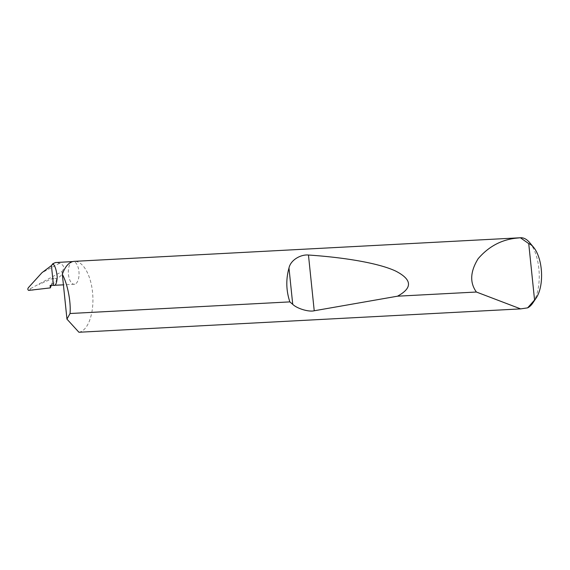 <?xml version="1.0" encoding="UTF-8"?>
<svg xmlns="http://www.w3.org/2000/svg" width="570" height="570" viewBox="0 0 570 570"><rect width="100%" height="100%" fill="white"/><g stroke="black" fill="none" stroke-linecap="round" stroke-linejoin="round"><path stroke-width="0.43" stroke-dasharray="2.85 2.14" d="M529.758 242.713A35.547 16.687 -93 0 1 532.936 302.841M78.924 332.253A35.547 16.687 87 0 0 79.8 332.054A35.547 16.687 87 0 0 92.703 294.084A35.547 16.687 87 0 0 74.285 261.352M74.855 284.181A11.379 5.344 -93 0 1 74.292 284.273A11.379 5.344 -93 0 1 68.393 273.799A11.379 5.344 -93 0 1 72.525 261.651A11.379 5.344 -93 0 1 73.088 261.552A11.379 5.344 -93 0 1 78.981 272.025A11.379 5.344 -93 0 1 74.855 284.181M56.551 278.737C56.872 280.924 55.361 282.706 52.02 284.074L53.573 278.053L56.551 278.737C61.075 276.286 62.928 273.878 62.102 271.512L30.787 288.463C29.27 288.712 28.507 288.406 28.5 287.536M53.573 278.053L38.888 284.48M30.787 288.463L29.455 290.315L28.621 290.401M51.236 285.428L51.492 284.658A11.379 5.344 -93 0 1 50.11 285.485M33.21 290.159L29.455 290.315M52.02 284.074A11.379 5.344 -93 0 1 51.492 284.658L53.559 277.953M62.102 271.512C64.83 267.757 63.99 265.007 59.565 263.262L56.701 262.421M59.565 263.262L41.952 272.702M51.421 265.591L55.461 262.549M74.292 284.273L63.42 284.85"/><path stroke-width="0.85" d="M527.635 307.857L534.56 299.998A29.861 14.022 87 0 0 536.277 297.839L532.936 302.841A35.547 16.687 -93 0 1 527.635 307.857L520.652 308.89L476.399 292.025C469.623 282.67 470.2 271.569 478.13 258.723C488.447 246.717 501.044 239.877 515.921 238.196L520.389 237.761A35.547 16.687 -93 0 1 520.61 237.747A35.547 16.687 -93 0 1 529.758 242.713L533.606 247.33A29.861 14.022 87 0 0 528.732 243.611L520.389 237.761M520.61 237.747L74.285 261.352A35.547 16.687 87 0 0 72.525 261.651A35.547 16.687 87 0 0 62.33 274.298C67.545 283.874 71.058 301.715 70.039 313.514L289.866 301.886C286.119 290.671 285.827 279.393 288.983 268.035C290.55 259.991 300.746 254.291 308.463 255.025C344.501 257.433 378.95 263.162 395.744 271.106C412.139 279.564 412.723 287.921 397.497 296.193L314.227 310.771C308.904 312.161 297.084 308.627 292.731 304.352L289.866 301.886M476.399 292.025L397.497 296.193M52.789 263.739C54.919 265.378 56.394 269.76 57.214 276.892C56.815 283.318 55.561 286.126 53.459 285.314L50.11 285.485L50.36 287.886L28.621 290.401C27.624 289.703 27.581 288.748 28.5 287.536L41.952 272.702L51.421 265.591L52.789 263.739L55.461 262.549L72.832 261.566M63.42 284.85L53.459 285.314L51.421 265.591M50.36 287.886L51.236 285.428M520.652 308.89L78.924 332.253L66.961 319.136L70.039 313.514M534.56 299.998L528.732 243.611M536.277 297.839A29.861 14.022 87 0 0 533.606 247.33M66.961 319.136L62.33 274.298M292.731 304.352L288.983 268.035M314.227 310.771L308.463 255.025"/></g></svg>
